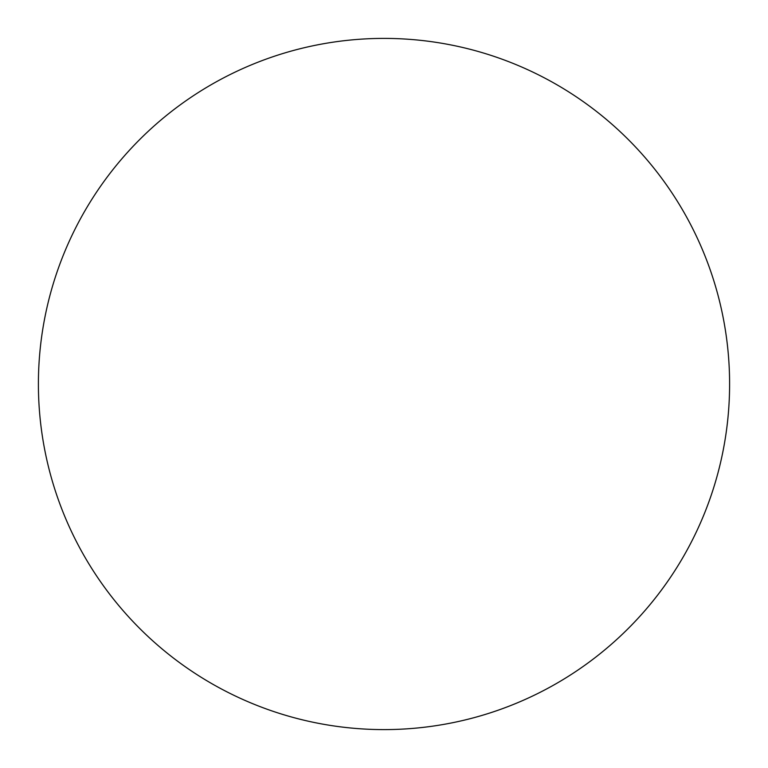 <?xml version="1.0" encoding="UTF-8"?>
<svg xmlns="http://www.w3.org/2000/svg" width="768" height="768" viewBox="0 0 768 768"><rect width="100%" height="100%" fill="white"/><g stroke="black" fill="none" stroke-linecap="round" stroke-linejoin="round"><path stroke-width="1.15" d="M38.4 384A345.6 345.6 0 0 1 384 38.4A345.6 345.6 0 0 1 729.6 384A345.6 345.6 0 0 1 384 729.6A345.6 345.6 0 0 1 38.4 384C38.4 406.694 40.618 429.168 45.043 451.421C49.469 473.683 56.026 495.293 64.704 516.259C73.392 537.216 84.038 557.136 96.643 576.01C109.248 594.874 123.581 612.326 139.622 628.378C155.674 644.419 173.126 658.752 191.99 671.357C210.864 683.962 230.784 694.608 251.741 703.296C272.707 711.974 294.317 718.531 316.579 722.957C338.832 727.382 361.306 729.6 384 729.6C406.694 729.6 429.168 727.382 451.421 722.957C473.683 718.531 495.293 711.974 516.259 703.296C537.216 694.608 557.136 683.962 576.01 671.357C594.874 658.752 612.326 644.419 628.378 628.378C644.419 612.326 658.752 594.874 671.357 576.01C683.962 557.136 694.608 537.216 703.296 516.259C711.974 495.293 718.531 473.683 722.957 451.421C727.382 429.168 729.6 406.694 729.6 384C729.6 361.306 727.382 338.832 722.957 316.579C718.531 294.317 711.974 272.707 703.296 251.741C694.608 230.784 683.962 210.864 671.357 191.99C658.752 173.126 644.419 155.674 628.378 139.622C612.326 123.581 594.874 109.248 576.01 96.643C557.136 84.038 537.216 73.392 516.259 64.704C495.293 56.026 473.683 49.469 451.421 45.043C429.168 40.618 406.694 38.4 384 38.4C361.306 38.4 338.832 40.618 316.579 45.043C294.317 49.469 272.707 56.026 251.741 64.704C230.784 73.392 210.864 84.038 191.99 96.643C173.126 109.248 155.674 123.581 139.622 139.622C123.581 155.674 109.248 173.126 96.643 191.99C84.038 210.864 73.392 230.784 64.704 251.741C56.026 272.707 49.469 294.317 45.043 316.579C40.618 338.832 38.4 361.306 38.4 384M671.357 191.99C658.752 173.126 644.419 155.674 628.378 139.622C612.326 123.581 594.874 109.248 576.01 96.643M191.99 96.643C173.126 109.248 155.674 123.581 139.622 139.622C123.581 155.674 109.248 173.126 96.643 191.99M96.643 576.01C109.248 594.874 123.581 612.326 139.622 628.378C155.674 644.419 173.126 658.752 191.99 671.357M576.01 671.357C594.874 658.752 612.326 644.419 628.378 628.378C644.419 612.326 658.752 594.874 671.357 576.01"/></g></svg>
